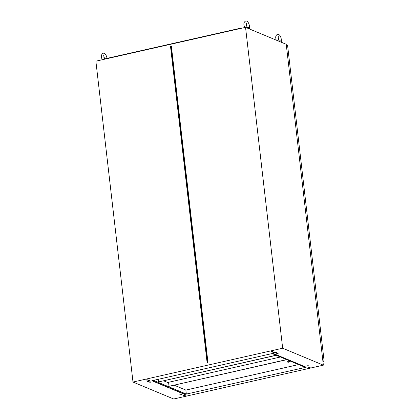 <?xml version="1.0" encoding="UTF-8"?>
<svg xmlns="http://www.w3.org/2000/svg" width="420" height="420" viewBox="0 0 420 420"><rect width="100%" height="100%" fill="white"/><g stroke="black" fill="none" stroke-linecap="round" stroke-linejoin="round"><path stroke-width="0.63" d="M277.909 353.399L278.407 353.141L277.158 353.084L276.654 353.341L277.909 353.399M276.139 352.663L276.638 352.401L274.885 352.606L276.139 352.663M274.129 352.548L274.633 352.291L273.383 352.233L272.879 352.49L274.129 352.548M147.242 380.095L147.74 379.838L146.491 379.785L145.987 380.042L147.242 380.095M149.011 380.835L149.51 380.578L148.26 380.52L147.756 380.777L149.011 380.835M148.775 381.455L149.273 381.197L148.024 381.145L147.52 381.402L148.775 381.455M150.544 382.195L151.042 381.938L149.793 381.88L149.289 382.137L150.544 382.195M180.973 394.868L181.477 394.611L179.723 394.81L180.973 394.868M184.753 395.719L185.252 395.462L184.002 395.404L183.498 395.666L184.753 395.719M183.771 395.467L184.942 395.336M308.343 366.072L308.842 365.815L307.592 365.757L307.088 366.019L308.343 366.072M309.871 367.432L310.375 367.175L308.621 367.374L309.871 367.432M308.894 367.18L310.065 367.048M272.36 351.808L272.864 351.55L271.614 351.498L271.11 351.755L272.36 351.808M163.679 380.83L168.63 382.888M174.19 385.208L185.866 390.07L298.61 364.576M152.234 380.662L185.115 394.354L186.328 394.081L185.866 390.07M185.115 394.354L306.254 367.211L272.99 353.362L151.877 380.741L185.141 394.595M305.87 367.054L305.014 367.248L272.134 353.551M245.543 27.342L286.235 44.289L323.363 365.164L173.696 399L132.998 382.053L95.876 61.178L245.543 27.342L282.665 348.217L132.998 382.053M323.363 365.164L282.665 348.217M171.392 46.342L208.016 362.854L207.149 363.048L170.525 46.541L171.392 46.342L170.525 46.541M153.447 380.383L186.328 394.081M171.066 46.484L207.679 362.933M281.468 42.305L281.348 41.255A2.499 0.614 173.4 0 0 278.954 40.913L279.011 41.281M249.617 29.038L249.496 27.993A2.499 0.614 173.4 0 0 247.107 27.652L247.16 28.014M286.325 45.071L287.611 45.607L324.125 361.19L322.933 361.457M322.838 360.654L324.125 361.19M102.68 59.64L103.32 59.204L239.337 28.455L239.783 28.644M239.337 28.455L239.631 28.675M288.918 362.219L288.046 362.182L288.918 362.219M288.288 361.956L287.794 362.213L289.517 362.014L288.288 361.956M287.794 362.213L287.711 361.489L288.204 361.237L289.433 361.289L289.517 362.014M286.65 359.599L169.024 386.306L168.588 382.536L168.063 382.657M280.423 357.005L167.68 382.494M286.661 359.709L169.024 386.306M276.139 355.22L158.513 381.932L158.209 379.307M276.15 355.336L158.513 381.932M278.019 36.54L278.297 36.377L278.171 38.194L279.121 41.071M281.311 41.171L281.279 39.491C281.274 38.157 279.993 33.884 277.505 34.262C275.977 35.201 275.425 36.603 275.851 38.462L276.181 40.099M278.995 40.871L278.14 37.081M246.167 23.273L246.446 23.116L246.32 24.927L247.27 27.804M249.464 27.904L249.433 26.224C249.422 24.896 248.147 20.622 245.653 21C244.125 21.94 243.579 23.336 244.004 25.195L244.566 27.562M247.149 27.605L246.288 23.814M103.688 55.487L103.966 55.33L103.84 57.141L104.281 58.989M106.953 58.438C106.942 57.11 105.662 52.836 103.173 53.214C101.645 54.154 101.094 55.55 101.519 57.409L102.086 59.771M104.654 58.905L103.808 56.028"/></g></svg>
